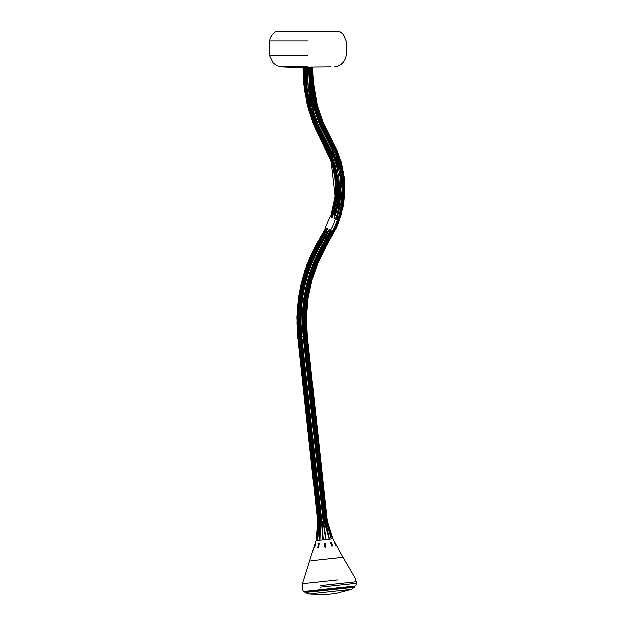 <?xml version="1.0" encoding="UTF-8"?>
<svg xmlns="http://www.w3.org/2000/svg" width="626" height="626" viewBox="0 0 626 626"><rect width="100%" height="100%" fill="white"/><g stroke="black" fill="none" stroke-linecap="round" stroke-linejoin="round"><path stroke-width="0.94" d="M331.616 542.28L330.293 542.429M324.323 543.063L324.957 543.11M324.847 544.988L324.644 543.102L325.058 544.956M325.004 546.443L324.871 545.238M325.246 546.686L325.105 547.421L325.027 546.701M319.197 543.618L317.828 543.759M339.456 31.3L342.985 34.062L339.456 31.3L276.238 31.3C272.498 33.53 270.315 36.723 269.689 40.87L269.689 55.714L273.319 63.077L277.036 65.683L281.317 66.833L290.574 67.248L330.888 66.833M320.52 521.356L320.59 522.303M320.606 525.003L320.465 526.239M317.648 540.387L321.514 539.972L319.847 540.152L320.457 526.309L319.808 523.117M326.357 522.366L306.333 335.826L305.824 335.88M308.555 67.248L309.8 89.088L313.524 107.437L319.651 125.13L333.721 153.096L337.766 165.006L340.137 177.361L340.794 189.921L339.715 202.456L336.937 214.726L332.492 226.495L320.011 248.71L314.502 260.377L309.995 272.459L306.513 284.885L304.079 297.553L302.718 310.386L302.444 323.282L303.242 336.154L323.063 521.098L303.242 336.154L301.599 336.334L304.447 336.029L324.237 520.574L329.08 539.158L325.45 521.043L328.752 538.07L324.659 523.25M310.707 67.248L311.936 88.806L315.598 106.874L321.631 124.284L335.7 152.259L339.848 164.458L342.273 177.103L342.946 189.96L341.843 202.785L338.995 215.344L334.448 227.395L321.92 249.711L316.49 261.214L312.038 273.132L308.602 285.378L306.208 297.866L304.87 310.519L304.596 323.235L305.386 335.927L304.447 336.029L304.424 339.621L323.219 516.114L325.395 525.785M327.101 521.137L327.468 525.37L332.023 537.726L327.21 522.272L332.696 538.775L327.155 521.63L307.225 335.732L306.192 335.841L307.225 335.732L306.443 323.188L306.709 310.637L308.039 298.14L310.402 285.8L313.798 273.703L318.188 261.926L323.556 250.572L336.123 228.169L340.763 215.876L343.666 203.074L344.793 189.991L344.104 176.876L341.632 163.989L337.406 151.539L323.329 123.565L317.382 106.381L313.767 88.571L312.554 70.402M309.76 70.402L309.76 67.248L309.745 70.402L314.667 107.124L329.104 141.249L341.413 178.042L337.578 216.651M304.447 336.029L303.649 323.251L303.931 310.457L305.277 297.733L307.687 285.159L311.145 272.834L315.621 260.846L321.083 249.273L331.827 230.642L315.598 260.839L307.671 285.159L303.907 310.457L304.424 336.029L324.237 520.574L323.368 516.301L304.424 339.621L304.424 336.029L305.386 335.927L325.317 521.826L325.45 521.043L326.052 520.973L331.115 538.861M326.999 231.73L312.163 259.383L304.04 284.298L300.183 310.222L300.715 336.428L301.654 336.326M334.127 215.141L337.187 202.065L338.236 189.881L337.594 177.667L335.293 165.663L331.365 154.09L317.296 126.131L311.052 108.11L307.264 89.424L305.989 67.248L311.075 108.11L325.896 143.143L337.688 178.269L334.151 215.148M327.5 228.748L316.912 247.074L311.279 259.007L306.662 271.371L303.101 284.079L300.613 297.037L299.22 310.16L298.938 323.36L299.76 336.53L300.699 336.428L298.805 336.631L299.76 336.53L319.573 521.474L299.76 336.53L298.805 336.631L297.984 323.376L298.273 310.097L299.666 296.896L302.17 283.86L305.754 271.074L310.394 258.64L316.067 246.628L326.623 228.365M299.416 336.569L298.805 336.631L299.416 336.569M297.921 336.725L298.946 336.616L297.921 336.725L317.938 523.266L297.921 336.725L297.092 323.399L297.381 310.042L298.79 296.763L301.302 283.656L304.909 270.8L309.573 258.295L315.285 246.214L325.81 228.005M317.632 540.308L316.075 540.559L317.938 523.266L316.506 539.385L318.337 526.349L317.938 523.266M317.679 523.266L316.255 539.362L317.718 522.123M316.075 540.559L318.587 525.206M319.44 539.017L319.808 523.07L319.401 521.693L319.393 540.082M321.834 522.115L321.85 522.851L321.991 521.411L322.852 521.317L325.676 538.399L323.157 521.974L325.637 539.534L324.088 529.408M321.553 523.931L322.922 539.823L321.834 522.201L323.071 538.626L321.991 521.411L322.852 521.317L321.991 521.411L322.922 539.823M319.393 540.199L317.625 540.387L318.783 523.179M317.758 539.197L318.79 521.755L298.805 336.631M323.306 522.78L323.063 521.098M325.849 539.51L325.676 538.399L325.849 539.51M332.696 538.775L329.378 539.127L328.752 538.07M329.073 537.984L325.45 521.043L326.052 520.973L330.763 537.804M326.248 521.615L326.052 520.973M326.396 522.17L332.023 537.726L327.21 522.272L332.484 538.798M325.34 522.475L325.528 525.582M331.138 230.345L323.165 243.921L314.706 261.089L308.454 279.18L304.494 297.906L302.906 316.983L303.704 336.107L323.892 525.942L325.95 539.495L323.869 524.259M326.709 523.375L327.468 525.37M327.367 525.511L326.788 523.633M329.886 532.969L329.456 531.818M324.878 532.452L325.95 539.471M323.845 518.187L323.728 517.608M325.363 525.715L324.972 524.541M324.417 521.896L324.284 520.957M327.265 533.626L326.889 532.202M320.622 523L300.699 336.428L301.482 339.941L320.426 516.614L320.841 516.575M301.857 340.004L300.715 336.428L320.481 520.973L320.528 516.403L320.622 524.635M319.808 523.07L319.776 539.033L320.285 526.137L319.776 539.033M319.401 521.693L318.79 521.755L319.667 522.319L319.573 521.474M321.615 524.486L322.813 539.831L321.615 524.494M317.765 533.07L316.279 540.535L321.514 539.972M318.697 523.25L318.337 526.349M316.396 540.52L318.462 526.529L316.396 540.52M321.388 520.879L322.038 526.263M319.69 540.168L320.457 526.309M320.355 532.906L320.285 534.377M329.378 539.127L315.997 540.567L302.546 583.737L337.79 579.958M322.5 529.58L323.071 538.626M323.822 523.774L323.329 520.668M311.662 67.248L312.883 88.681L316.521 106.616L322.507 123.909L336.585 151.891L340.771 164.215L343.22 176.986L343.901 189.975L342.79 202.934L339.91 215.618L335.317 227.801L322.766 250.157L317.366 261.582L312.945 273.421L309.534 285.597L307.155 298.007L305.824 310.582L305.551 323.212L306.333 335.826L326.162 520.769M327.328 525.386L326.96 524.252M326.882 523.978L326.741 523.461M325.45 521.043L325.317 521.716M324.55 522.702L324.237 520.574M323.157 521.974L322.852 521.317L321.991 521.411L321.834 522.201L301.896 336.303L321.834 522.201M325.676 538.399L323.759 525.77L325.676 538.399M320.426 516.614L301.482 339.941L301.896 339.895M326.897 234.288L318.822 248.076L313.258 259.845L308.712 272.044L305.198 284.572L302.741 297.358L301.372 310.3L301.09 323.313L301.599 336.334M320.355 518.563L320.348 517.976M330.716 230.157L332.696 231.025M337.524 219.828L335.544 218.959M334.417 218.466C328.744 215.986 328.744 215.986 334.417 218.466M329.519 229.632C323.853 227.152 323.853 227.152 329.519 229.632M334.206 542.179L335.88 545.614L334.206 542.179M304.486 591.492L338.596 587.751M304.737 591.46L313.07 590.568M354.817 586.092L313.352 590.537M354.574 586.124L355.795 585.952L356.311 583.346L320.168 587.219M331.224 542.499L330.52 542.57L331.616 546.068L332.547 545.974L331.224 542.499M325.223 543.141L324.307 543.235L324.534 546.827L325.755 546.701L325.223 543.141M319.002 543.806L318.298 543.884L317.742 547.554L318.681 547.46L319.002 543.806M315.481 544.182L314.416 547.914L315.481 544.182M354.206 586.75L304.846 592.039L304.776 591.374M335.309 593.573L325.137 594.669L335.638 593.542L351.17 589.465L310.042 593.878M302.546 583.737L302.444 589.121L303.469 591.515M325.09 545.223L325.215 546.412M307.89 40.87L269.689 40.87L307.89 40.87M284.893 66.833L281.317 66.833M307.89 66.833L281.317 66.833L307.89 66.833M307.89 55.714L269.689 55.714L307.89 55.714M335.246 215.626L338.384 202.253L339.441 189.905L338.799 177.526L336.459 165.35L332.476 153.62L318.407 125.662L312.217 107.797L308.462 89.268L307.202 67.248L308.462 89.268L312.217 107.797L318.407 125.662L332.476 153.62L336.459 165.35L338.799 177.526L339.441 189.905L338.384 202.253L335.99 213.145M309.76 67.248L310.997 88.931L314.69 107.116L320.762 124.652L334.832 152.627L338.932 164.701L341.334 177.213L341.999 189.944L340.912 202.644L336.655 219.452M329.479 229.617L318.822 248.076L313.258 259.845L308.712 272.044L305.198 284.572L302.741 297.358L301.372 310.3L301.09 323.313L301.896 336.303M326.975 231.722L317.75 247.513L312.147 259.375L307.562 271.668L304.017 284.298L301.544 297.178L300.167 310.222L299.877 323.337L300.699 336.428M305.05 67.248L306.325 89.541L310.144 108.361L316.427 126.507L330.497 154.458L334.378 165.906L336.663 177.784L337.289 189.866L336.256 201.916L332.328 217.551M304.095 67.248L305.386 89.667L309.221 108.611L315.551 126.875L329.612 154.825L333.455 166.148L335.716 177.901L336.334 189.85L335.317 201.775L331.451 217.167M303.203 67.248L304.502 89.784L308.368 108.846L314.737 127.227L328.791 155.17L332.594 166.375L334.832 178.003L335.442 189.834L334.433 201.635L330.638 216.815L334.433 201.635L335.442 189.834L334.832 178.003L332.594 166.375L328.791 155.17L314.737 127.227L308.368 108.846L304.502 89.784L303.203 67.248M331.146 215.313L330.012 216.541L325.121 227.707L324.957 229.609L315.285 246.214L309.573 258.295L304.909 270.8M305.989 67.248L305.989 70.402M330.426 233.232L329.761 232.942M336.483 216.173L337.602 216.659M327.664 232.027L326.107 231.346M333.259 214.757L334.816 215.438M332.774 538.767L342.915 557.343L311.02 560.763M324.808 594.7L308.774 594.019L305.144 592.556L354.402 587.274L351.17 589.465M356.311 583.346L356.147 581.804L320.003 585.686M342.978 34.054L346.092 40.87L346.092 55.714C344.769 62.123 340.888 65.832 334.464 66.833M326.404 522.209L306.419 335.818L305.629 317.038L307.194 298.305L311.075 279.908L317.225 262.137L325.528 245.29L335.849 226.808L342.312 206.173L343.846 183.066L340.168 161.766L330.99 140.506L322.523 123.737L316.435 106.005L312.108 80.449L311.74 67.248M332.789 538.759L327.179 520.988L307.311 335.716L306.537 317.061L308.086 298.438L311.951 280.151L318.055 262.49L326.31 245.744L336.671 227.175L343.197 206.337L344.746 183.019L341.037 161.508L331.772 140.044L323.352 123.385L317.312 105.771L313.008 80.386L312.648 67.248M335.974 219.147L339.628 205.657L341.123 183.222L337.555 162.533L329.386 143.182L320.598 126.155L313.806 106.717L309.393 80.629L309.017 67.248M321.561 524.017L301.442 336.35L300.629 316.936L302.241 297.577L306.255 278.57L313.188 258.835L322.711 240.204L329.049 229.429M333.885 218.231L337.899 202.347L338.854 183.348L331.35 152.165L322.343 135.185L314.698 117.312L307.116 80.785L306.74 67.248M318.712 523.039L298.727 336.639L297.906 316.881L299.549 297.186L307.851 264.821L315.911 246.761L326.553 228.334M331.381 217.136L335.912 196.282L335.622 177.839L331.459 159.88L314.831 125.349L308.219 105.058L304.518 82.483L304.009 67.248M315.981 540.567L317.695 522.006L297.827 336.733L296.998 316.866L298.649 297.053L307.006 264.508L315.113 246.339L325.723 227.974M330.551 216.776L335.012 196.196L331.052 161.508L313.994 125.693L307.343 105.278L303.618 82.554L303.101 67.248M317.578 540.394L318.728 522.061M326.177 521.262L331.193 538.931M335.387 229.734L338.517 222.473M356.147 581.812L355.067 578.103L342.915 557.343M354.402 587.274L354.519 586.124M305.144 592.556L304.846 592.039"/></g></svg>
